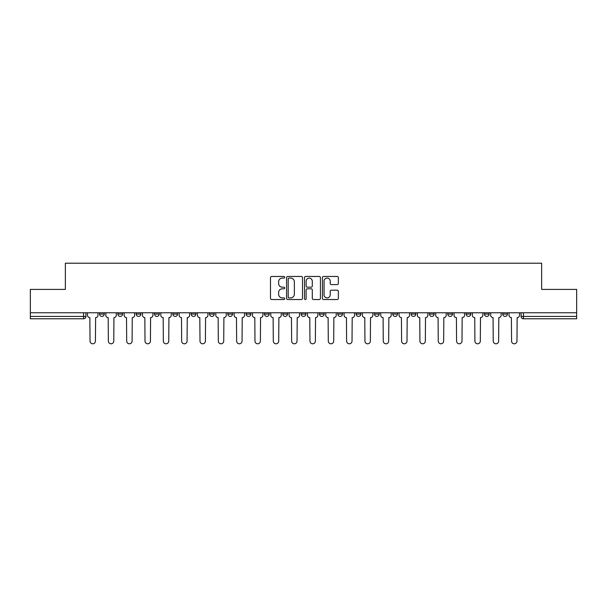 <?xml version="1.0" encoding="UTF-8"?>
<svg xmlns="http://www.w3.org/2000/svg" width="607" height="607" viewBox="0 0 607 607"><rect width="100%" height="100%" fill="white"/><g stroke="black" fill="none" stroke-linecap="round" stroke-linejoin="round"><path stroke-width="0.91" d="M284.706 277.27A0.804 0.804 0 0 0 283.894 276.458L271.64 276.458A1.153 1.153 0 0 0 270.487 277.611L270.487 298.371A1.153 1.153 0 0 0 271.64 299.524L283.894 299.524A0.804 0.804 0 0 0 284.706 298.72A0.804 0.804 0 0 0 283.894 297.908L282.308 297.908A3.688 3.688 0 0 1 278.621 294.22L278.621 292.491A3.688 3.688 0 0 1 282.308 288.803L283.894 288.803A0.804 0.804 0 0 0 284.706 287.991A0.804 0.804 0 0 0 283.894 287.187L282.308 287.187A3.688 3.688 0 0 1 278.621 283.492L278.621 281.762A3.688 3.688 0 0 1 282.308 278.074L283.894 278.074A0.804 0.804 0 0 0 284.706 277.27M466.1 314.077L466.1 312.78L466.1 314.077A2.352 2.352 0 0 0 468.445 316.422A2.352 2.352 0 0 1 466.1 314.077L470.797 314.077A2.352 2.352 0 0 1 468.445 316.422A2.352 2.352 0 0 0 470.797 314.077L470.797 312.78L470.797 314.077M301.148 312.78L301.148 314.077L305.852 314.077A2.352 2.352 0 0 1 303.5 316.422A2.352 2.352 0 0 1 301.148 314.077L301.148 312.78M246.169 312.78L246.169 314.077L250.866 314.077A2.352 2.352 0 0 1 248.521 316.422A2.352 2.352 0 0 1 246.169 314.077L246.169 312.78M209.514 312.78L209.514 314.077L214.21 314.077A2.352 2.352 0 0 1 211.866 316.422A2.352 2.352 0 0 1 209.514 314.077L209.514 312.78M191.182 312.78L191.182 314.077L195.886 314.077A2.352 2.352 0 0 1 193.534 316.422A2.352 2.352 0 0 1 191.182 314.077L191.182 312.78M154.527 312.78L154.527 314.077L159.231 314.077A2.352 2.352 0 0 1 156.879 316.422A2.352 2.352 0 0 1 154.527 314.077L154.527 312.78M337.204 284.592A1.153 1.153 0 0 0 338.357 283.439L338.357 277.611A1.153 1.153 0 0 0 337.204 276.458L323.592 276.458A1.153 1.153 0 0 0 322.438 277.611L322.438 298.371A1.153 1.153 0 0 0 323.592 299.524L337.204 299.524A1.153 1.153 0 0 0 338.357 298.371L338.357 291.337A1.153 1.153 0 0 0 337.204 290.184L331.376 290.184A1.153 1.153 0 0 0 330.223 291.337L330.223 294.827A3.088 3.088 0 0 1 327.143 297.908A3.088 3.088 0 0 1 324.055 294.827L324.055 281.162A3.088 3.088 0 0 1 327.143 278.074A3.088 3.088 0 0 1 330.223 281.162L330.223 283.439A1.153 1.153 0 0 0 331.376 284.592L337.204 284.592M30.35 312.78L30.35 289.402L65.359 289.402L65.359 263.203L541.641 263.203L541.641 289.402L576.65 289.402L576.65 312.78L30.35 312.78L30.35 316.422L85.921 316.422L85.921 312.78L85.921 316.422A2.352 2.352 0 0 1 83.569 318.774L30.35 318.774L30.35 316.422M302.491 277.611A1.153 1.153 0 0 0 301.338 276.458L287.733 276.458A1.153 1.153 0 0 0 286.58 277.611L286.58 298.371A1.153 1.153 0 0 0 287.733 299.524L301.338 299.524A1.153 1.153 0 0 0 302.491 298.371L302.491 277.611M305.662 276.458L319.267 276.458A1.153 1.153 0 0 1 320.42 277.611L320.42 298.371A1.153 1.153 0 0 1 319.267 299.524L313.447 299.524A1.153 1.153 0 0 1 312.294 298.371L312.294 289.956A1.153 1.153 0 0 0 311.141 288.803L307.279 288.803A1.153 1.153 0 0 0 306.125 289.956L306.125 298.72A0.804 0.804 0 0 1 305.313 299.524A0.804 0.804 0 0 1 304.509 298.72L304.509 277.611A1.153 1.153 0 0 1 305.662 276.458M521.079 312.78L521.079 316.422L576.65 316.422L576.65 318.774L523.431 318.774A2.352 2.352 0 0 1 521.079 316.422L521.079 312.78M576.65 312.78L576.65 316.422M507.452 312.78L507.452 314.077A2.352 2.352 0 0 1 505.1 316.422A2.352 2.352 0 0 1 502.755 314.077L507.452 314.077M502.755 312.78L502.755 314.077M484.424 312.78L484.424 314.077L489.128 314.077L489.128 312.78L489.128 314.077A2.352 2.352 0 0 1 486.776 316.422A2.352 2.352 0 0 1 484.424 314.077A2.352 2.352 0 0 0 486.776 316.422M447.769 312.78L447.769 314.077L452.473 314.077L452.473 312.78L452.473 314.077A2.352 2.352 0 0 1 450.121 316.422A2.352 2.352 0 0 1 447.769 314.077A2.352 2.352 0 0 0 450.121 316.422M434.142 314.077L434.142 312.78L434.142 314.077A2.352 2.352 0 0 1 431.789 316.422A2.352 2.352 0 0 1 429.445 314.077L434.142 314.077A2.352 2.352 0 0 1 431.789 316.422M429.445 312.78L429.445 314.077M415.818 312.78L415.818 314.077A2.352 2.352 0 0 1 413.466 316.422A2.352 2.352 0 0 1 411.114 314.077L415.818 314.077A2.352 2.352 0 0 1 413.466 316.422M411.114 312.78L411.114 314.077M397.486 312.78L397.486 314.077A2.352 2.352 0 0 1 395.134 316.422A2.352 2.352 0 0 1 392.79 314.077L397.486 314.077M392.79 312.78L392.79 314.077M379.163 312.78L379.163 314.077A2.352 2.352 0 0 1 376.81 316.422A2.352 2.352 0 0 1 374.458 314.077L379.163 314.077M374.458 312.78L374.458 314.077M360.831 312.78L360.831 314.077A2.352 2.352 0 0 1 358.479 316.422A2.352 2.352 0 0 1 356.134 314.077L360.831 314.077M356.134 312.78L356.134 314.077M342.507 312.78L342.507 314.077A2.352 2.352 0 0 1 340.155 316.422A2.352 2.352 0 0 1 337.803 314.077A2.352 2.352 0 0 0 340.155 316.422M337.803 312.78L337.803 314.077L342.507 314.077M324.176 312.78L324.176 314.077A2.352 2.352 0 0 1 321.824 316.422A2.352 2.352 0 0 1 319.479 314.077A2.352 2.352 0 0 0 321.824 316.422M319.479 312.78L319.479 314.077L324.176 314.077M305.852 312.78L305.852 314.077A2.352 2.352 0 0 1 303.5 316.422M287.521 312.78L287.521 314.077A2.352 2.352 0 0 1 285.176 316.422A2.352 2.352 0 0 1 282.824 314.077L287.521 314.077M282.824 312.78L282.824 314.077M269.197 312.78L269.197 314.077A2.352 2.352 0 0 1 266.845 316.422A2.352 2.352 0 0 1 264.493 314.077L269.197 314.077L269.197 312.78M264.493 312.78L264.493 314.077M250.866 312.78L250.866 314.077M232.542 312.78L232.542 314.077A2.352 2.352 0 0 1 230.19 316.422A2.352 2.352 0 0 1 227.837 314.077L232.542 314.077L232.542 312.78M227.837 312.78L227.837 314.077M214.21 312.78L214.21 314.077L214.21 312.78M195.886 314.077L195.886 312.78L195.886 314.077A2.352 2.352 0 0 1 193.534 316.422M177.555 312.78L177.555 314.077A2.352 2.352 0 0 1 175.211 316.422A2.352 2.352 0 0 1 172.858 314.077A2.352 2.352 0 0 0 175.211 316.422A2.352 2.352 0 0 0 177.555 314.077L177.555 312.78M172.858 312.78L172.858 314.077L177.555 314.077M159.231 312.78L159.231 314.077M140.9 312.78L140.9 314.077A2.352 2.352 0 0 1 138.555 316.422A2.352 2.352 0 0 1 136.203 314.077A2.352 2.352 0 0 0 138.555 316.422A2.352 2.352 0 0 0 140.9 314.077L136.203 314.077L136.203 312.78M117.872 312.78L117.872 314.077L122.576 314.077L122.576 312.78L122.576 314.077A2.352 2.352 0 0 1 120.224 316.422A2.352 2.352 0 0 1 117.872 314.077A2.352 2.352 0 0 0 120.224 316.422M99.548 312.78L99.548 314.077L104.245 314.077L104.245 312.78L104.245 314.077A2.352 2.352 0 0 1 101.9 316.422A2.352 2.352 0 0 1 99.548 314.077A2.352 2.352 0 0 0 101.9 316.422M83.569 312.78L83.569 318.774A2.352 2.352 0 0 0 85.921 316.422M289 278.074A0.804 0.804 0 0 0 288.188 278.879L288.188 297.104A0.804 0.804 0 0 0 289 297.908L290.67 297.908A3.688 3.688 0 0 0 294.365 294.22L294.365 281.762A3.688 3.688 0 0 0 290.67 278.074L289 278.074M312.294 281.216A3.088 3.088 0 0 0 309.206 278.135A3.088 3.088 0 0 0 306.125 281.216L306.125 286.034A1.153 1.153 0 0 0 307.279 287.187L311.141 287.187A1.153 1.153 0 0 0 312.294 286.034L312.294 281.216M87.507 315.245L87.507 312.78L87.507 315.245A2.352 2.352 0 0 0 89.859 317.598L90.033 341.096A2.701 2.701 0 0 0 92.734 343.797A2.701 2.701 0 0 0 95.436 341.096L95.61 317.598A2.352 2.352 0 0 0 97.962 315.245L97.962 312.78L97.962 315.245M89.859 317.598L90.033 341.096M95.436 341.096L95.61 317.598M105.83 315.245L105.83 312.78L105.83 315.245A2.352 2.352 0 0 0 108.183 317.598L108.357 341.096A2.701 2.701 0 0 0 111.058 343.797A2.701 2.701 0 0 0 113.767 341.096L113.941 317.598A2.352 2.352 0 0 0 116.286 315.245L116.286 312.78L116.286 315.245M124.162 315.245L124.162 312.78L124.162 315.245A2.352 2.352 0 0 0 126.514 317.598L126.688 341.096A2.701 2.701 0 0 0 129.39 343.797A2.701 2.701 0 0 0 132.091 341.096L132.265 317.598A2.352 2.352 0 0 0 134.617 315.245L134.617 312.78L134.617 315.245M108.183 317.598L108.357 341.096M113.767 341.096L113.941 317.598M126.514 317.598L126.688 341.096M132.091 341.096L132.265 317.598M142.486 315.245L142.486 312.78L142.486 315.245A2.352 2.352 0 0 0 144.838 317.598L145.012 341.096A2.701 2.701 0 0 0 147.713 343.797A2.701 2.701 0 0 0 150.422 341.096L150.597 317.598A2.352 2.352 0 0 0 152.941 315.245L152.941 312.78L152.941 315.245M160.817 315.245L160.817 312.78L160.817 315.245A2.352 2.352 0 0 0 163.169 317.598L163.344 341.096A2.701 2.701 0 0 0 166.045 343.797A2.701 2.701 0 0 0 168.746 341.096L168.921 317.598A2.352 2.352 0 0 0 171.273 315.245L171.273 312.78L171.273 315.245M179.141 315.245L179.141 312.78L179.141 315.245A2.352 2.352 0 0 0 181.493 317.598L181.668 341.096A2.701 2.701 0 0 0 184.369 343.797A2.701 2.701 0 0 0 187.07 341.096L187.252 317.598A2.352 2.352 0 0 0 189.596 315.245L189.596 312.78L189.596 315.245M144.838 317.598L145.012 341.096M150.422 341.096L150.597 317.598M163.169 317.598L163.344 341.096M168.746 341.096L168.921 317.598M181.493 317.598L181.668 341.096M187.07 341.096L187.252 317.598M197.472 315.245L197.472 312.78L197.472 315.245A2.352 2.352 0 0 0 199.817 317.598L199.999 341.096A2.701 2.701 0 0 0 202.7 343.797A2.701 2.701 0 0 0 205.401 341.096L205.576 317.598A2.352 2.352 0 0 0 207.928 315.245L207.928 312.78L207.928 315.245M199.817 317.598L199.999 341.096M205.401 341.096L205.576 317.598M215.796 315.245L215.796 312.78L215.796 315.245A2.352 2.352 0 0 0 218.148 317.598L218.323 341.096A2.701 2.701 0 0 0 221.024 343.797A2.701 2.701 0 0 0 223.725 341.096L223.907 317.598A2.352 2.352 0 0 0 226.252 315.245L226.252 312.78L226.252 315.245M218.148 317.598L218.323 341.096M223.725 341.096L223.907 317.598M234.127 315.245L234.127 312.78L234.127 315.245A2.352 2.352 0 0 0 236.472 317.598L236.654 341.096A2.701 2.701 0 0 0 239.355 343.797A2.701 2.701 0 0 0 242.056 341.096L242.231 317.598A2.352 2.352 0 0 0 244.583 315.245L244.583 312.78L244.583 315.245M236.472 317.598L236.654 341.096M242.056 341.096L242.231 317.598M252.451 315.245L252.451 312.78L252.451 315.245A2.352 2.352 0 0 0 254.803 317.598L254.978 341.096A2.701 2.701 0 0 0 257.679 343.797A2.701 2.701 0 0 0 260.38 341.096L260.562 317.598A2.352 2.352 0 0 0 262.907 315.245L262.907 312.78L262.907 315.245M254.803 317.598L254.978 341.096M260.38 341.096L260.562 317.598M270.783 315.245L270.783 312.78L270.783 315.245A2.352 2.352 0 0 0 273.127 317.598L273.309 341.096A2.701 2.701 0 0 0 276.01 343.797A2.701 2.701 0 0 0 278.712 341.096L278.886 317.598A2.352 2.352 0 0 0 281.238 315.245L281.238 312.78L281.238 315.245M289.107 315.245L289.107 312.78L289.107 315.245A2.352 2.352 0 0 0 291.459 317.598L291.633 341.096A2.701 2.701 0 0 0 294.334 343.797A2.701 2.701 0 0 0 297.035 341.096L297.218 317.598A2.352 2.352 0 0 0 299.562 315.245L299.562 312.78L299.562 315.245M307.438 315.245L307.438 312.78L307.438 315.245A2.352 2.352 0 0 0 309.782 317.598L309.965 341.096A2.701 2.701 0 0 0 312.666 343.797A2.701 2.701 0 0 0 315.367 341.096L315.541 317.598A2.352 2.352 0 0 0 317.893 315.245L317.893 312.78L317.893 315.245M325.762 315.245L325.762 312.78L325.762 315.245A2.352 2.352 0 0 0 328.114 317.598L328.288 341.096A2.701 2.701 0 0 0 330.99 343.797A2.701 2.701 0 0 0 333.691 341.096L333.873 317.598A2.352 2.352 0 0 0 336.217 315.245L336.217 312.78L336.217 315.245M344.093 315.245L344.093 312.78L344.093 315.245A2.352 2.352 0 0 0 346.438 317.598L346.62 341.096A2.701 2.701 0 0 0 349.321 343.797A2.701 2.701 0 0 0 352.022 341.096L352.197 317.598A2.352 2.352 0 0 0 354.549 315.245L354.549 312.78L354.549 315.245M362.417 315.245L362.417 312.78L362.417 315.245A2.352 2.352 0 0 0 364.769 317.598L364.944 341.096A2.701 2.701 0 0 0 367.645 343.797A2.701 2.701 0 0 0 370.346 341.096L370.528 317.598A2.352 2.352 0 0 0 372.873 315.245L372.873 312.78L372.873 315.245M273.127 317.598L273.309 341.096M278.712 341.096L278.886 317.598M291.459 317.598L291.633 341.096M297.035 341.096L297.218 317.598M309.782 317.598L309.965 341.096M315.367 341.096L315.541 317.598M328.114 317.598L328.288 341.096M333.691 341.096L333.873 317.598M346.438 317.598L346.62 341.096M352.022 341.096L352.197 317.598M364.769 317.598L364.944 341.096M370.346 341.096L370.528 317.598M380.748 315.245L380.748 312.78L380.748 315.245A2.352 2.352 0 0 0 383.093 317.598L383.275 341.096A2.701 2.701 0 0 0 385.976 343.797A2.701 2.701 0 0 0 388.677 341.096L388.852 317.598A2.352 2.352 0 0 0 391.204 315.245L391.204 312.78L391.204 315.245M383.093 317.598L383.275 341.096M388.677 341.096L388.852 317.598M399.072 315.245L399.072 312.78L399.072 315.245A2.352 2.352 0 0 0 401.424 317.598L401.599 341.096A2.701 2.701 0 0 0 404.3 343.797A2.701 2.701 0 0 0 407.001 341.096L407.183 317.598A2.352 2.352 0 0 0 409.528 315.245L409.528 312.78L409.528 315.245M401.424 317.598L401.599 341.096M407.001 341.096L407.183 317.598M417.404 315.245L417.404 312.78L417.404 315.245A2.352 2.352 0 0 0 419.748 317.598L419.93 341.096A2.701 2.701 0 0 0 422.631 343.797A2.701 2.701 0 0 0 425.332 341.096L425.507 317.598A2.352 2.352 0 0 0 427.859 315.245L427.859 312.78L427.859 315.245M419.748 317.598L419.93 341.096M425.332 341.096L425.507 317.598M435.727 315.245L435.727 312.78L435.727 315.245A2.352 2.352 0 0 0 438.079 317.598L438.254 341.096A2.701 2.701 0 0 0 440.955 343.797A2.701 2.701 0 0 0 443.656 341.096L443.831 317.598A2.352 2.352 0 0 0 446.183 315.245L446.183 312.78L446.183 315.245M438.079 317.598L438.254 341.096M443.656 341.096L443.831 317.598M454.059 315.245L454.059 312.78L454.059 315.245A2.352 2.352 0 0 0 456.403 317.598L456.578 341.096A2.701 2.701 0 0 0 459.287 343.797A2.701 2.701 0 0 0 461.988 341.096L462.162 317.598A2.352 2.352 0 0 0 464.514 315.245L464.514 312.78L464.514 315.245M456.403 317.598L456.578 341.096M461.988 341.096L462.162 317.598M472.383 315.245L472.383 312.78L472.383 315.245A2.352 2.352 0 0 0 474.735 317.598L474.909 341.096A2.701 2.701 0 0 0 477.61 343.797A2.701 2.701 0 0 0 480.312 341.096L480.486 317.598A2.352 2.352 0 0 0 482.838 315.245L482.838 312.78L482.838 315.245M474.735 317.598L474.909 341.096M480.312 341.096L480.486 317.598M490.714 315.245L490.714 312.78L490.714 315.245A2.352 2.352 0 0 0 493.059 317.598L493.233 341.096A2.701 2.701 0 0 0 495.942 343.797A2.701 2.701 0 0 0 498.643 341.096L498.817 317.598A2.352 2.352 0 0 0 501.17 315.245L501.17 312.78L501.17 315.245M493.059 317.598L493.233 341.096M498.643 341.096L498.817 317.598M509.038 315.245L509.038 312.78L509.038 315.245A2.352 2.352 0 0 0 511.39 317.598L511.564 341.096A2.701 2.701 0 0 0 514.266 343.797A2.701 2.701 0 0 0 516.967 341.096L517.141 317.598A2.352 2.352 0 0 0 519.493 315.245L519.493 312.78L519.493 315.245M511.39 317.598L511.564 341.096M516.967 341.096L517.141 317.598M523.431 312.78L523.431 318.774"/></g></svg>
